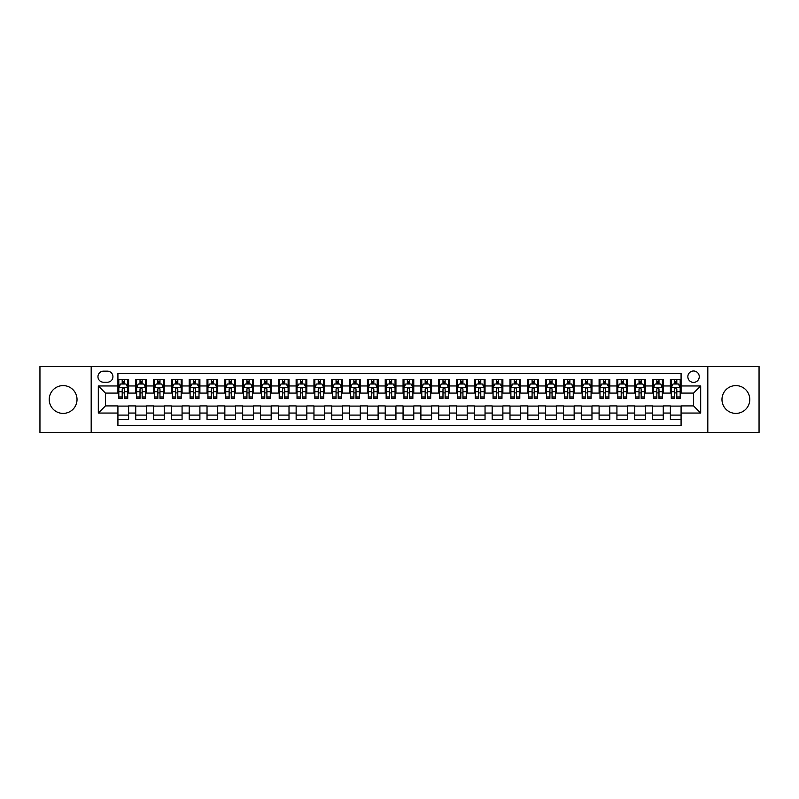 <?xml version="1.0" encoding="UTF-8"?>
<svg xmlns="http://www.w3.org/2000/svg" width="799" height="799" viewBox="0 0 799 799"><rect width="100%" height="100%" fill="white"/><g stroke="black" fill="none" stroke-linecap="round" stroke-linejoin="round"><path stroke-width="1.2" d="M735.879 385.597A13.903 13.903 0 0 0 721.976 399.5A13.903 13.903 0 0 0 735.879 413.403A13.903 13.903 0 0 0 749.782 399.5A13.903 13.903 0 0 0 735.879 385.597M63.121 385.597A13.903 13.903 0 0 0 49.218 399.5A13.903 13.903 0 0 0 63.121 413.403A13.903 13.903 0 0 0 77.024 399.5A13.903 13.903 0 0 0 63.121 385.597M693.552 370.986A5.703 5.703 0 0 0 687.849 376.689A5.703 5.703 0 0 0 693.552 382.391A5.703 5.703 0 0 0 699.255 376.689A5.703 5.703 0 0 0 693.552 370.986M707.814 432.469L759.05 432.469L759.05 366.531L707.814 366.531L707.814 432.469L91.186 432.469L91.186 366.531L39.95 366.531L39.95 432.469L91.186 432.469M681.078 379.455L670.391 379.455L670.391 385.957L663.26 385.957L663.26 393.088L670.391 393.088L670.391 385.957M663.26 385.957L663.26 379.455L652.563 379.455L652.563 385.957L645.442 385.957L645.442 393.088L652.563 393.088L652.563 385.957M645.442 385.957L645.442 379.455L634.746 379.455L634.746 385.957L627.615 385.957L627.615 393.088L634.746 393.088L634.746 385.957M627.615 385.957L627.615 379.455L616.928 379.455L616.928 385.957L609.797 385.957L609.797 393.088L616.928 393.088L616.928 385.957M609.797 385.957L609.797 379.455L599.1 379.455L599.1 385.957L591.969 385.957L591.969 393.088L599.1 393.088L599.1 385.957M591.969 385.957L591.969 379.455L581.282 379.455L581.282 385.957L574.151 385.957L574.151 393.088L581.282 393.088L581.282 385.957M574.151 385.957L574.151 379.455L563.455 379.455L563.455 385.957L556.334 385.957L556.334 393.088L563.455 393.088L563.455 385.957M556.334 385.957L556.334 379.455L545.637 379.455L545.637 385.957L538.506 385.957L538.506 393.088L545.637 393.088L545.637 385.957M538.506 385.957L538.506 379.455L527.819 379.455L527.819 385.957L520.688 385.957L520.688 393.088L527.819 393.088L527.819 385.957M520.688 385.957L520.688 379.455L509.992 379.455L509.992 385.957L502.861 385.957L502.861 393.088L509.992 393.088L509.992 385.957M502.861 385.957L502.861 379.455L492.174 379.455L492.174 385.957L485.043 385.957L485.043 393.088L492.174 393.088L492.174 385.957M485.043 385.957L485.043 379.455L474.346 379.455L474.346 385.957L467.225 385.957L467.225 393.088L474.346 393.088L474.346 385.957M467.225 385.957L467.225 379.455L456.529 379.455L456.529 385.957L449.398 385.957L449.398 393.088L456.529 393.088L456.529 385.957M449.398 385.957L449.398 379.455L438.711 379.455L438.711 385.957L431.58 385.957L431.58 393.088L438.711 393.088L438.711 385.957M431.58 385.957L431.58 379.455L420.883 379.455L420.883 385.957L413.762 385.957L413.762 393.088L420.883 393.088L420.883 385.957M413.762 385.957L413.762 379.455L403.066 379.455L403.066 385.957L395.934 385.957L395.934 393.088L403.066 393.088L403.066 385.957M395.934 385.957L395.934 379.455L385.238 379.455L385.238 385.957L378.117 385.957L378.117 393.088L385.238 393.088L385.238 385.957M378.117 385.957L378.117 379.455L367.42 379.455L367.42 385.957L360.289 385.957L360.289 393.088L367.42 393.088L367.42 385.957M360.289 385.957L360.289 379.455L349.602 379.455L349.602 385.957L342.471 385.957L342.471 393.088L349.602 393.088L349.602 385.957M342.471 385.957L342.471 379.455L331.775 379.455L331.775 385.957L324.654 385.957L324.654 393.088L331.775 393.088L331.775 385.957M324.654 385.957L324.654 379.455L313.957 379.455L313.957 385.957L306.826 385.957L306.826 393.088L313.957 393.088L313.957 385.957M306.826 385.957L306.826 379.455L296.139 379.455L296.139 385.957L289.008 385.957L289.008 393.088L296.139 393.088L296.139 385.957M289.008 385.957L289.008 379.455L278.312 379.455L278.312 385.957L271.181 385.957L271.181 393.088L278.312 393.088L278.312 385.957M271.181 385.957L271.181 379.455L260.494 379.455L260.494 385.957L253.363 385.957L253.363 393.088L260.494 393.088L260.494 385.957M253.363 385.957L253.363 379.455L242.666 379.455L242.666 385.957L235.545 385.957L235.545 393.088L242.666 393.088L242.666 385.957M235.545 385.957L235.545 379.455L224.849 379.455L224.849 385.957L217.718 385.957L217.718 393.088L224.849 393.088L224.849 385.957M217.718 385.957L217.718 379.455L207.031 379.455L207.031 385.957L199.9 385.957L199.9 393.088L207.031 393.088L207.031 385.957M199.9 385.957L199.9 379.455L189.203 379.455L189.203 385.957L182.072 385.957L182.072 393.088L189.203 393.088L189.203 385.957M182.072 385.957L182.072 379.455L171.386 379.455L171.386 385.957L164.254 385.957L164.254 393.088L171.386 393.088L171.386 385.957M164.254 385.957L164.254 379.455L153.558 379.455L153.558 385.957L146.437 385.957L146.437 393.088L153.558 393.088L153.558 385.957M146.437 385.957L146.437 379.455L135.74 379.455L135.74 393.088L128.609 393.088L128.609 379.455L117.922 379.455M117.922 419.545L128.609 419.545L128.609 405.912L135.74 405.912L135.74 419.545L146.437 419.545L146.437 405.912L153.558 405.912L153.558 413.043L146.437 413.043M153.558 413.043L153.558 419.545L164.254 419.545L164.254 405.912L171.386 405.912L171.386 413.043L164.254 413.043M171.386 413.043L171.386 419.545L182.072 419.545L182.072 405.912L189.203 405.912L189.203 413.043L182.072 413.043M189.203 413.043L189.203 419.545L199.9 419.545L199.9 405.912L207.031 405.912L207.031 413.043L199.9 413.043M207.031 413.043L207.031 419.545L217.718 419.545L217.718 405.912L224.849 405.912L224.849 413.043L217.718 413.043M224.849 413.043L224.849 419.545L235.545 419.545L235.545 405.912L242.666 405.912L242.666 413.043L235.545 413.043M242.666 413.043L242.666 419.545L253.363 419.545L253.363 405.912L260.494 405.912L260.494 413.043L253.363 413.043M260.494 413.043L260.494 419.545L271.181 419.545L271.181 405.912L278.312 405.912L278.312 413.043L271.181 413.043M278.312 413.043L278.312 419.545L289.008 419.545L289.008 405.912L296.139 405.912L296.139 413.043L289.008 413.043M296.139 413.043L296.139 419.545L306.826 419.545L306.826 405.912L313.957 405.912L313.957 413.043L306.826 413.043M313.957 413.043L313.957 419.545L324.654 419.545L324.654 405.912L331.775 405.912L331.775 413.043L324.654 413.043M331.775 413.043L331.775 419.545L342.471 419.545L342.471 405.912L349.602 405.912L349.602 413.043L342.471 413.043M349.602 413.043L349.602 419.545L360.289 419.545L360.289 405.912L367.42 405.912L367.42 413.043L360.289 413.043M367.42 413.043L367.42 419.545L378.117 419.545L378.117 405.912L385.238 405.912L385.238 413.043L378.117 413.043M385.238 413.043L385.238 419.545L395.934 419.545L395.934 405.912L403.066 405.912L403.066 413.043L395.934 413.043M403.066 413.043L403.066 419.545L413.762 419.545L413.762 405.912L420.883 405.912L420.883 413.043L413.762 413.043M420.883 413.043L420.883 419.545L431.58 419.545L431.58 405.912L438.711 405.912L438.711 413.043L431.58 413.043M438.711 413.043L438.711 419.545L449.398 419.545L449.398 405.912L456.529 405.912L456.529 413.043L449.398 413.043M456.529 413.043L456.529 419.545L467.225 419.545L467.225 405.912L474.346 405.912L474.346 413.043L467.225 413.043M474.346 413.043L474.346 419.545L485.043 419.545L485.043 405.912L492.174 405.912L492.174 413.043L485.043 413.043M492.174 413.043L492.174 419.545L502.861 419.545L502.861 405.912L509.992 405.912L509.992 413.043L502.861 413.043M509.992 413.043L509.992 419.545L520.688 419.545L520.688 405.912L527.819 405.912L527.819 413.043L520.688 413.043M527.819 413.043L527.819 419.545L538.506 419.545L538.506 405.912L545.637 405.912L545.637 413.043L538.506 413.043M545.637 413.043L545.637 419.545L556.334 419.545L556.334 405.912L563.455 405.912L563.455 413.043L556.334 413.043M563.455 413.043L563.455 419.545L574.151 419.545L574.151 405.912L581.282 405.912L581.282 413.043L574.151 413.043M581.282 413.043L581.282 419.545L591.969 419.545L591.969 405.912L599.1 405.912L599.1 413.043L591.969 413.043M599.1 413.043L599.1 419.545L609.797 419.545L609.797 405.912L616.928 405.912L616.928 413.043L609.797 413.043M616.928 413.043L616.928 419.545L627.615 419.545L627.615 405.912L634.746 405.912L634.746 413.043L627.615 413.043M634.746 413.043L634.746 419.545L645.442 419.545L645.442 405.912L652.563 405.912L652.563 413.043L645.442 413.043M652.563 413.043L652.563 419.545L663.26 419.545L663.26 405.912L670.391 405.912L670.391 413.043L663.26 413.043M103.48 382.212L107.406 382.212A5.523 5.523 0 0 0 112.929 376.689A5.523 5.523 0 0 0 107.406 371.165L103.48 371.165A5.523 5.523 0 0 0 97.957 376.689A5.523 5.523 0 0 0 103.48 382.212M707.814 366.531L91.186 366.531M681.078 385.957L681.078 373.483L117.922 373.483L117.922 393.088L105.448 393.088L105.448 405.912L117.922 405.912L117.922 425.517L681.078 425.517L681.078 405.912L693.552 405.912L693.552 393.088L681.078 393.088L681.078 385.957L700.683 385.957L700.683 413.043L681.078 413.043M117.922 413.043L98.317 413.043L98.317 385.957L117.922 385.957M670.391 413.043L670.391 419.545L681.078 419.545M117.922 383.91L118.811 383.91M122.197 383.91L124.334 383.91M127.72 383.91L128.609 383.91M117.922 392.908L118.811 392.908M122.197 392.908L124.334 392.908M127.72 392.908L128.609 392.908M117.922 406.092L128.609 406.092M117.922 415.09L128.609 415.09M135.74 392.908L136.629 392.908M140.015 392.908L142.152 392.908M145.538 392.908L146.437 392.908M135.74 383.91L136.629 383.91M140.015 383.91L142.152 383.91M145.538 383.91L146.437 383.91M135.74 406.092L146.437 406.092M135.74 415.09L146.437 415.09M153.558 406.092L164.254 406.092M153.558 415.09L164.254 415.09M153.558 383.91L154.457 383.91M157.842 383.91L159.98 383.91M163.366 383.91L164.254 383.91M153.558 392.908L154.457 392.908M157.842 392.908L159.98 392.908M163.366 392.908L164.254 392.908M171.386 406.092L182.072 406.092M171.386 415.09L182.072 415.09M171.386 383.91L172.274 383.91M175.66 383.91L177.797 383.91M181.183 383.91L182.072 383.91M171.386 392.908L172.274 392.908M175.66 392.908L177.797 392.908M181.183 392.908L182.072 392.908M189.203 406.092L199.9 406.092M189.203 415.09L199.9 415.09M189.203 383.91L190.092 383.91M193.478 383.91L195.625 383.91M199.011 383.91L199.9 383.91M189.203 392.908L190.092 392.908M193.478 392.908L195.625 392.908M199.011 392.908L199.9 392.908M207.031 406.092L217.718 406.092M207.031 415.09L217.718 415.09M207.031 383.91L207.92 383.91M211.306 383.91L213.443 383.91M216.829 383.91L217.718 383.91M207.031 392.908L207.92 392.908M211.306 392.908L213.443 392.908M216.829 392.908L217.718 392.908M224.849 406.092L235.545 406.092M224.849 415.09L235.545 415.09M224.849 383.91L225.737 383.91M229.123 383.91L231.261 383.91M234.646 383.91L235.545 383.91M224.849 392.908L225.737 392.908M229.123 392.908L231.261 392.908M234.646 392.908L235.545 392.908M242.666 406.092L253.363 406.092M242.666 415.09L253.363 415.09M242.666 383.91L243.565 383.91M246.951 383.91L249.088 383.91M252.474 383.91L253.363 383.91M242.666 392.908L243.565 392.908M246.951 392.908L249.088 392.908M252.474 392.908L253.363 392.908M260.494 406.092L271.181 406.092M260.494 415.09L271.181 415.09M260.494 383.91L261.383 383.91M264.769 383.91L266.906 383.91M270.292 383.91L271.181 383.91M260.494 392.908L261.383 392.908M264.769 392.908L266.906 392.908M270.292 392.908L271.181 392.908M278.312 406.092L289.008 406.092M278.312 415.09L289.008 415.09M278.312 383.91L279.201 383.91M282.586 383.91L284.734 383.91M288.119 383.91L289.008 383.91M278.312 392.908L279.201 392.908M282.586 392.908L284.734 392.908M288.119 392.908L289.008 392.908M296.139 406.092L306.826 406.092M296.139 415.09L306.826 415.09M296.139 383.91L297.028 383.91M300.414 383.91L302.551 383.91M305.937 383.91L306.826 383.91M296.139 392.908L297.028 392.908M300.414 392.908L302.551 392.908M305.937 392.908L306.826 392.908M313.957 406.092L324.654 406.092M313.957 415.09L324.654 415.09M313.957 383.91L314.846 383.91M318.232 383.91L320.369 383.91M323.755 383.91L324.654 383.91M313.957 392.908L314.846 392.908M318.232 392.908L320.369 392.908M323.755 392.908L324.654 392.908M331.775 406.092L342.471 406.092M331.775 415.09L342.471 415.09M331.775 383.91L332.674 383.91M336.059 383.91L338.197 383.91M341.582 383.91L342.471 383.91M331.775 392.908L332.674 392.908M336.059 392.908L338.197 392.908M341.582 392.908L342.471 392.908M349.602 406.092L360.289 406.092M349.602 415.09L360.289 415.09M349.602 383.91L350.491 383.91M353.877 383.91L356.014 383.91M359.4 383.91L360.289 383.91M349.602 392.908L350.491 392.908M353.877 392.908L356.014 392.908M359.4 392.908L360.289 392.908M367.42 406.092L378.117 406.092M367.42 415.09L378.117 415.09M367.42 383.91L368.309 383.91M371.695 383.91L373.832 383.91M377.228 383.91L378.117 383.91M367.42 392.908L368.309 392.908M371.695 392.908L373.832 392.908M377.228 392.908L378.117 392.908M385.238 406.092L395.934 406.092M385.238 415.09L395.934 415.09M385.238 383.91L386.137 383.91M389.522 383.91L391.66 383.91M395.046 383.91L395.934 383.91M385.238 392.908L386.137 392.908M389.522 392.908L391.66 392.908M395.046 392.908L395.934 392.908M403.066 406.092L413.762 406.092M403.066 415.09L413.762 415.09M403.066 383.91L403.954 383.91M407.34 383.91L409.478 383.91M412.863 383.91L413.762 383.91M403.066 392.908L403.954 392.908M407.34 392.908L409.478 392.908M412.863 392.908L413.762 392.908M420.883 406.092L431.58 406.092M420.883 415.09L431.58 415.09M420.883 383.91L421.772 383.91M425.168 383.91L427.305 383.91M430.691 383.91L431.58 383.91M420.883 392.908L421.772 392.908M425.168 392.908L427.305 392.908M430.691 392.908L431.58 392.908M438.711 406.092L449.398 406.092M438.711 415.09L449.398 415.09M438.711 383.91L439.6 383.91M442.986 383.91L445.123 383.91M448.509 383.91L449.398 383.91M438.711 392.908L439.6 392.908M442.986 392.908L445.123 392.908M448.509 392.908L449.398 392.908M456.529 406.092L467.225 406.092M456.529 415.09L467.225 415.09M456.529 383.91L457.418 383.91M460.803 383.91L462.941 383.91M466.326 383.91L467.225 383.91M456.529 392.908L457.418 392.908M460.803 392.908L462.941 392.908M466.326 392.908L467.225 392.908M474.346 406.092L485.043 406.092M474.346 415.09L485.043 415.09M474.346 383.91L475.245 383.91M478.631 383.91L480.768 383.91M484.154 383.91L485.043 383.91M474.346 392.908L475.245 392.908M478.631 392.908L480.768 392.908M484.154 392.908L485.043 392.908M492.174 406.092L502.861 406.092M492.174 415.09L502.861 415.09M492.174 383.91L493.063 383.91M496.449 383.91L498.586 383.91M501.972 383.91L502.861 383.91M492.174 392.908L493.063 392.908M496.449 392.908L498.586 392.908M501.972 392.908L502.861 392.908M509.992 406.092L520.688 406.092M509.992 415.09L520.688 415.09M509.992 383.91L510.881 383.91M514.266 383.91L516.414 383.91M519.799 383.91L520.688 383.91M509.992 392.908L510.881 392.908M514.266 392.908L516.414 392.908M519.799 392.908L520.688 392.908M527.819 406.092L538.506 406.092M527.819 415.09L538.506 415.09M527.819 383.91L528.708 383.91M532.094 383.91L534.231 383.91M537.617 383.91L538.506 383.91M527.819 392.908L528.708 392.908M532.094 392.908L534.231 392.908M537.617 392.908L538.506 392.908M545.637 406.092L556.334 406.092M545.637 415.09L556.334 415.09M545.637 383.91L546.526 383.91M549.912 383.91L552.049 383.91M555.435 383.91L556.334 383.91M545.637 392.908L546.526 392.908M549.912 392.908L552.049 392.908M555.435 392.908L556.334 392.908M563.455 406.092L574.151 406.092M563.455 415.09L574.151 415.09M563.455 383.91L564.354 383.91M567.739 383.91L569.877 383.91M573.263 383.91L574.151 383.91M563.455 392.908L564.354 392.908M567.739 392.908L569.877 392.908M573.263 392.908L574.151 392.908M581.282 406.092L591.969 406.092M581.282 415.09L591.969 415.09M581.282 383.91L582.171 383.91M585.557 383.91L587.694 383.91M591.08 383.91L591.969 383.91M581.282 392.908L582.171 392.908M585.557 392.908L587.694 392.908M591.08 392.908L591.969 392.908M599.1 406.092L609.797 406.092M599.1 415.09L609.797 415.09M599.1 383.91L599.989 383.91M603.375 383.91L605.522 383.91M608.908 383.91L609.797 383.91M599.1 392.908L599.989 392.908M603.375 392.908L605.522 392.908M608.908 392.908L609.797 392.908M616.928 406.092L627.615 406.092M616.928 415.09L627.615 415.09M616.928 383.91L617.817 383.91M621.203 383.91L623.34 383.91M626.726 383.91L627.615 383.91M616.928 392.908L617.817 392.908M621.203 392.908L623.34 392.908M626.726 392.908L627.615 392.908M634.746 406.092L645.442 406.092M634.746 415.09L645.442 415.09M634.746 383.91L635.634 383.91M639.02 383.91L641.158 383.91M644.543 383.91L645.442 383.91M634.746 392.908L635.634 392.908M639.02 392.908L641.158 392.908M644.543 392.908L645.442 392.908M652.563 406.092L663.26 406.092M652.563 415.09L663.26 415.09M652.563 383.91L653.462 383.91M656.848 383.91L658.985 383.91M662.371 383.91L663.26 383.91M652.563 392.908L653.462 392.908M656.848 392.908L658.985 392.908M662.371 392.908L663.26 392.908M670.391 406.092L681.078 406.092M670.391 415.09L681.078 415.09M670.391 383.91L671.28 383.91M674.666 383.91L676.803 383.91M680.189 383.91L681.078 383.91M670.391 392.908L671.28 392.908M674.666 392.908L676.803 392.908M680.189 392.908L681.078 392.908M105.448 393.088L98.317 385.957M105.448 405.912L98.317 413.043M700.683 385.957L693.552 393.088M700.683 413.043L693.552 405.912M124.334 381.772L122.197 381.772M127.72 396.983L124.334 396.983L124.334 398.431L127.72 398.431L127.72 387.555L125.942 383.999L120.589 383.999L118.811 387.555L118.811 398.431L122.197 398.431L122.197 396.983L118.811 396.983M118.811 387.555L118.811 379.455M127.72 387.555L127.72 379.455M122.197 383.999L122.197 379.455M124.334 379.455L124.334 383.999M124.334 396.983L124.334 388.893C123.625 387.525 122.906 387.525 122.197 388.893L122.197 396.983M142.152 381.772L140.015 381.772M145.538 396.983L142.152 396.983L142.152 398.431L145.538 398.431L145.538 387.555L143.76 383.999L138.417 383.999L136.629 387.555L136.629 398.431L140.015 398.431L140.015 396.983L136.629 396.983M136.629 387.555L136.629 379.455M145.538 387.555L145.538 379.455M140.015 383.999L140.015 379.455M142.152 379.455L142.152 383.999M142.152 396.983L142.152 388.893C141.443 387.525 140.734 387.525 140.015 388.893L140.015 396.983M159.98 381.772L157.842 381.772M163.366 396.983L159.98 396.983L159.98 398.431L163.366 398.431L163.366 387.555L161.578 383.999L156.234 383.999L154.457 387.555L154.457 398.431L157.842 398.431L157.842 396.983L154.457 396.983M154.457 387.555L154.457 379.455M163.366 387.555L163.366 379.455M157.842 383.999L157.842 379.455M159.98 379.455L159.98 383.999M159.98 396.983L159.98 388.893C159.271 387.525 158.552 387.525 157.842 388.893L157.842 396.983M177.797 381.772L175.66 381.772M181.183 396.983L177.797 396.983L177.797 398.431L181.183 398.431L181.183 387.555L179.405 383.999L174.062 383.999L172.274 387.555L172.274 398.431L175.66 398.431L175.66 396.983L172.274 396.983M172.274 387.555L172.274 379.455M181.183 387.555L181.183 379.455M175.66 383.999L175.66 379.455M177.797 379.455L177.797 383.999M177.797 396.983L177.797 388.893C177.088 387.525 176.379 387.525 175.66 388.893L175.66 396.983M195.625 381.772L193.478 381.772M199.011 396.983L195.625 396.983L195.625 398.431L199.011 398.431L199.011 387.555L197.223 383.999L191.88 383.999L190.092 387.555L190.092 398.431L193.478 398.431L193.478 396.983L190.092 396.983M190.092 387.555L190.092 379.455M199.011 387.555L199.011 379.455M193.478 383.999L193.478 379.455M195.625 379.455L195.625 383.999M195.625 396.983L195.625 388.893C194.906 387.525 194.197 387.525 193.478 388.893L193.478 396.983M213.443 381.772L211.306 381.772M216.829 396.983L213.443 396.983L213.443 398.431L216.829 398.431L216.829 387.555L215.051 383.999L209.698 383.999L207.92 387.555L207.92 398.431L211.306 398.431L211.306 396.983L207.92 396.983M207.92 387.555L207.92 379.455M216.829 387.555L216.829 379.455M211.306 383.999L211.306 379.455M213.443 379.455L213.443 383.999M213.443 396.983L213.443 388.893C212.734 387.525 212.015 387.525 211.306 388.893L211.306 396.983M231.261 381.772L229.123 381.772M234.646 396.983L231.261 396.983L231.261 398.431L234.646 398.431L234.646 387.555L232.869 383.999L227.525 383.999L225.737 387.555L225.737 398.431L229.123 398.431L229.123 396.983L225.737 396.983M225.737 387.555L225.737 379.455M234.646 387.555L234.646 379.455M229.123 383.999L229.123 379.455M231.261 379.455L231.261 383.999M231.261 396.983L231.261 388.893C230.551 387.525 229.842 387.525 229.123 388.893L229.123 396.983M249.088 381.772L246.951 381.772M252.474 396.983L249.088 396.983L249.088 398.431L252.474 398.431L252.474 387.555L250.686 383.999L245.343 383.999L243.565 387.555L243.565 398.431L246.951 398.431L246.951 396.983L243.565 396.983M243.565 387.555L243.565 379.455M252.474 387.555L252.474 379.455M246.951 383.999L246.951 379.455M249.088 379.455L249.088 383.999M249.088 396.983L249.088 388.893C248.369 387.525 247.66 387.525 246.951 388.893L246.951 396.983M266.906 381.772L264.769 381.772M270.292 396.983L266.906 396.983L266.906 398.431L270.292 398.431L270.292 387.555L268.514 383.999L263.161 383.999L261.383 387.555L261.383 398.431L264.769 398.431L264.769 396.983L261.383 396.983M261.383 387.555L261.383 379.455M270.292 387.555L270.292 379.455M264.769 383.999L264.769 379.455M266.906 379.455L266.906 383.999M266.906 396.983L266.906 388.893C266.197 387.525 265.488 387.525 264.769 388.893L264.769 396.983M284.734 381.772L282.586 381.772M288.119 396.983L284.734 396.983L284.734 398.431L288.119 398.431L288.119 387.555L286.332 383.999L280.988 383.999L279.201 387.555L279.201 398.431L282.586 398.431L282.586 396.983L279.201 396.983M279.201 387.555L279.201 379.455M288.119 387.555L288.119 379.455M282.586 383.999L282.586 379.455M284.734 379.455L284.734 383.999M284.734 396.983L284.734 388.893C284.015 387.525 283.305 387.525 282.586 388.893L282.586 396.983M302.551 381.772L300.414 381.772M305.937 396.983L302.551 396.983L302.551 398.431L305.937 398.431L305.937 387.555L304.159 383.999L298.806 383.999L297.028 387.555L297.028 398.431L300.414 398.431L300.414 396.983L297.028 396.983M297.028 387.555L297.028 379.455M305.937 387.555L305.937 379.455M300.414 383.999L300.414 379.455M302.551 379.455L302.551 383.999M302.551 396.983L302.551 388.893C301.842 387.525 301.123 387.525 300.414 388.893L300.414 396.983M320.369 381.772L318.232 381.772M323.755 396.983L320.369 396.983L320.369 398.431L323.755 398.431L323.755 387.555L321.977 383.999L316.634 383.999L314.846 387.555L314.846 398.431L318.232 398.431L318.232 396.983L314.846 396.983M314.846 387.555L314.846 379.455M323.755 387.555L323.755 379.455M318.232 383.999L318.232 379.455M320.369 379.455L320.369 383.999M320.369 396.983L320.369 388.893C319.66 387.525 318.951 387.525 318.232 388.893L318.232 396.983M338.197 381.772L336.059 381.772M341.582 396.983L338.197 396.983L338.197 398.431L341.582 398.431L341.582 387.555L339.795 383.999L334.451 383.999L332.674 387.555L332.674 398.431L336.059 398.431L336.059 396.983L332.674 396.983M332.674 387.555L332.674 379.455M341.582 387.555L341.582 379.455M336.059 383.999L336.059 379.455M338.197 379.455L338.197 383.999M338.197 396.983L338.197 388.893C337.478 387.525 336.769 387.525 336.059 388.893L336.059 396.983M356.014 381.772L353.877 381.772M359.4 396.983L356.014 396.983L356.014 398.431L359.4 398.431L359.4 387.555L357.622 383.999L352.269 383.999L350.491 387.555L350.491 398.431L353.877 398.431L353.877 396.983L350.491 396.983M350.491 387.555L350.491 379.455M359.4 387.555L359.4 379.455M353.877 383.999L353.877 379.455M356.014 379.455L356.014 383.999M356.014 396.983L356.014 388.893C355.305 387.525 354.586 387.525 353.877 388.893L353.877 396.983M373.832 381.772L371.695 381.772M377.228 396.983L373.832 396.983L373.832 398.431L377.228 398.431L377.228 387.555L375.44 383.999L370.097 383.999L368.309 387.555L368.309 398.431L371.695 398.431L371.695 396.983L368.309 396.983M368.309 387.555L368.309 379.455M377.228 387.555L377.228 379.455M371.695 383.999L371.695 379.455M373.832 379.455L373.832 383.999M373.832 396.983L373.832 388.893C373.123 387.525 372.414 387.525 371.695 388.893L371.695 396.983M391.66 381.772L389.522 381.772M395.046 396.983L391.66 396.983L391.66 398.431L395.046 398.431L395.046 387.555L393.258 383.999L387.914 383.999L386.137 387.555L386.137 398.431L389.522 398.431L389.522 396.983L386.137 396.983M386.137 387.555L386.137 379.455M395.046 387.555L395.046 379.455M389.522 383.999L389.522 379.455M391.66 379.455L391.66 383.999M391.66 396.983L391.66 388.893C390.951 387.525 390.232 387.525 389.522 388.893L389.522 396.983M409.478 381.772L407.34 381.772M412.863 396.983L409.478 396.983L409.478 398.431L412.863 398.431L412.863 387.555L411.086 383.999L405.742 383.999L403.954 387.555L403.954 398.431L407.34 398.431L407.34 396.983L403.954 396.983M403.954 387.555L403.954 379.455M412.863 387.555L412.863 379.455M407.34 383.999L407.34 379.455M409.478 379.455L409.478 383.999M409.478 396.983L409.478 388.893C408.768 387.525 408.059 387.525 407.34 388.893L407.34 396.983M427.305 381.772L425.168 381.772M430.691 396.983L427.305 396.983L427.305 398.431L430.691 398.431L430.691 387.555L428.903 383.999L423.56 383.999L421.772 387.555L421.772 398.431L425.168 398.431L425.168 396.983L421.772 396.983M421.772 387.555L421.772 379.455M430.691 387.555L430.691 379.455M425.168 383.999L425.168 379.455M427.305 379.455L427.305 383.999M427.305 396.983L427.305 388.893C426.586 387.525 425.877 387.525 425.168 388.893L425.168 396.983M445.123 381.772L442.986 381.772M448.509 396.983L445.123 396.983L445.123 398.431L448.509 398.431L448.509 387.555L446.731 383.999L441.378 383.999L439.6 387.555L439.6 398.431L442.986 398.431L442.986 396.983L439.6 396.983M439.6 387.555L439.6 379.455M448.509 387.555L448.509 379.455M442.986 383.999L442.986 379.455M445.123 379.455L445.123 383.999M445.123 396.983L445.123 388.893C444.414 387.525 443.695 387.525 442.986 388.893L442.986 396.983M462.941 381.772L460.803 381.772M466.326 396.983L462.941 396.983L462.941 398.431L466.326 398.431L466.326 387.555L464.549 383.999L459.205 383.999L457.418 387.555L457.418 398.431L460.803 398.431L460.803 396.983L457.418 396.983M457.418 387.555L457.418 379.455M466.326 387.555L466.326 379.455M460.803 383.999L460.803 379.455M462.941 379.455L462.941 383.999M462.941 396.983L462.941 388.893C462.231 387.525 461.522 387.525 460.803 388.893L460.803 396.983M480.768 381.772L478.631 381.772M484.154 396.983L480.768 396.983L480.768 398.431L484.154 398.431L484.154 387.555L482.366 383.999L477.023 383.999L475.245 387.555L475.245 398.431L478.631 398.431L478.631 396.983L475.245 396.983M475.245 387.555L475.245 379.455M484.154 387.555L484.154 379.455M478.631 383.999L478.631 379.455M480.768 379.455L480.768 383.999M480.768 396.983L480.768 388.893C480.059 387.525 479.34 387.525 478.631 388.893L478.631 396.983M498.586 381.772L496.449 381.772M501.972 396.983L498.586 396.983L498.586 398.431L501.972 398.431L501.972 387.555L500.194 383.999L494.841 383.999L493.063 387.555L493.063 398.431L496.449 398.431L496.449 396.983L493.063 396.983M493.063 387.555L493.063 379.455M501.972 387.555L501.972 379.455M496.449 383.999L496.449 379.455M498.586 379.455L498.586 383.999M498.586 396.983L498.586 388.893C497.877 387.525 497.168 387.525 496.449 388.893L496.449 396.983M516.414 381.772L514.266 381.772M519.799 396.983L516.414 396.983L516.414 398.431L519.799 398.431L519.799 387.555L518.012 383.999L512.668 383.999L510.881 387.555L510.881 398.431L514.266 398.431L514.266 396.983L510.881 396.983M510.881 387.555L510.881 379.455M519.799 387.555L519.799 379.455M514.266 383.999L514.266 379.455M516.414 379.455L516.414 383.999M516.414 396.983L516.414 388.893C515.695 387.525 514.985 387.525 514.266 388.893L514.266 396.983M534.231 381.772L532.094 381.772M537.617 396.983L534.231 396.983L534.231 398.431L537.617 398.431L537.617 387.555L535.839 383.999L530.486 383.999L528.708 387.555L528.708 398.431L532.094 398.431L532.094 396.983L528.708 396.983M528.708 387.555L528.708 379.455M537.617 387.555L537.617 379.455M532.094 383.999L532.094 379.455M534.231 379.455L534.231 383.999M534.231 396.983L534.231 388.893C533.522 387.525 532.803 387.525 532.094 388.893L532.094 396.983M552.049 381.772L549.912 381.772M555.435 396.983L552.049 396.983L552.049 398.431L555.435 398.431L555.435 387.555L553.657 383.999L548.314 383.999L546.526 387.555L546.526 398.431L549.912 398.431L549.912 396.983L546.526 396.983M546.526 387.555L546.526 379.455M555.435 387.555L555.435 379.455M549.912 383.999L549.912 379.455M552.049 379.455L552.049 383.999M552.049 396.983L552.049 388.893C551.34 387.525 550.631 387.525 549.912 388.893L549.912 396.983M569.877 381.772L567.739 381.772M573.263 396.983L569.877 396.983L569.877 398.431L573.263 398.431L573.263 387.555L571.475 383.999L566.131 383.999L564.354 387.555L564.354 398.431L567.739 398.431L567.739 396.983L564.354 396.983M564.354 387.555L564.354 379.455M573.263 387.555L573.263 379.455M567.739 383.999L567.739 379.455M569.877 379.455L569.877 383.999M569.877 396.983L569.877 388.893C569.158 387.525 568.449 387.525 567.739 388.893L567.739 396.983M587.694 381.772L585.557 381.772M591.08 396.983L587.694 396.983L587.694 398.431L591.08 398.431L591.08 387.555L589.302 383.999L583.949 383.999L582.171 387.555L582.171 398.431L585.557 398.431L585.557 396.983L582.171 396.983M582.171 387.555L582.171 379.455M591.08 387.555L591.08 379.455M585.557 383.999L585.557 379.455M587.694 379.455L587.694 383.999M587.694 396.983L587.694 388.893C586.985 387.525 586.266 387.525 585.557 388.893L585.557 396.983M605.522 381.772L603.375 381.772M608.908 396.983L605.522 396.983L605.522 398.431L608.908 398.431L608.908 387.555L607.12 383.999L601.777 383.999L599.989 387.555L599.989 398.431L603.375 398.431L603.375 396.983L599.989 396.983M599.989 387.555L599.989 379.455M608.908 387.555L608.908 379.455M603.375 383.999L603.375 379.455M605.522 379.455L605.522 383.999M605.522 396.983L605.522 388.893C604.803 387.525 604.094 387.525 603.375 388.893L603.375 396.983M623.34 381.772L621.203 381.772M626.726 396.983L623.34 396.983L623.34 398.431L626.726 398.431L626.726 387.555L624.938 383.999L619.595 383.999L617.817 387.555L617.817 398.431L621.203 398.431L621.203 396.983L617.817 396.983M617.817 387.555L617.817 379.455M626.726 387.555L626.726 379.455M621.203 383.999L621.203 379.455M623.34 379.455L623.34 383.999M623.34 396.983L623.34 388.893C622.631 387.525 621.912 387.525 621.203 388.893L621.203 396.983M641.158 381.772L639.02 381.772M644.543 396.983L641.158 396.983L641.158 398.431L644.543 398.431L644.543 387.555L642.766 383.999L637.422 383.999L635.634 387.555L635.634 398.431L639.02 398.431L639.02 396.983L635.634 396.983M635.634 387.555L635.634 379.455M644.543 387.555L644.543 379.455M639.02 383.999L639.02 379.455M641.158 379.455L641.158 383.999M641.158 396.983L641.158 388.893C640.448 387.525 639.739 387.525 639.02 388.893L639.02 396.983M658.985 381.772L656.848 381.772M662.371 396.983L658.985 396.983L658.985 398.431L662.371 398.431L662.371 387.555L660.583 383.999L655.24 383.999L653.462 387.555L653.462 398.431L656.848 398.431L656.848 396.983L653.462 396.983M653.462 387.555L653.462 379.455M662.371 387.555L662.371 379.455M656.848 383.999L656.848 379.455M658.985 379.455L658.985 383.999M658.985 396.983L658.985 388.893C658.266 387.525 657.557 387.525 656.848 388.893L656.848 396.983M676.803 381.772L674.666 381.772M680.189 396.983L676.803 396.983L676.803 398.431L680.189 398.431L680.189 387.555L678.411 383.999L673.058 383.999L671.28 387.555L671.28 398.431L674.666 398.431L674.666 396.983L671.28 396.983M671.28 387.555L671.28 379.455M680.189 387.555L680.189 379.455M674.666 383.999L674.666 379.455M676.803 379.455L676.803 383.999M676.803 396.983L676.803 388.893C676.094 387.525 675.375 387.525 674.666 388.893L674.666 396.983M135.74 413.043L128.609 413.043M135.74 385.957L128.609 385.957M127.68 387.475L118.851 387.475M118.811 384.978L120.1 384.978M126.432 384.978L127.72 384.978M122.197 391.69L118.811 391.69M127.72 391.69L124.334 391.69M124.334 382.901L122.197 382.901M145.498 387.475L136.679 387.475M136.629 384.978L137.927 384.978M144.249 384.978L145.538 384.978M140.015 391.69L136.629 391.69M145.538 391.69L142.152 391.69M142.152 382.901L140.015 382.901M163.316 387.475L154.497 387.475M154.457 384.978L155.745 384.978M162.077 384.978L163.366 384.978M157.842 391.69L154.457 391.69M163.366 391.69L159.98 391.69M159.98 382.901L157.842 382.901M181.143 387.475L172.324 387.475M172.274 384.978L173.563 384.978M179.895 384.978L181.183 384.978M175.66 391.69L172.274 391.69M181.183 391.69L177.797 391.69M177.797 382.901L175.66 382.901M198.961 387.475L190.142 387.475M190.092 384.978L191.39 384.978M197.713 384.978L199.011 384.978M193.478 391.69L190.092 391.69M199.011 391.69L195.625 391.69M195.625 382.901L193.478 382.901M216.789 387.475L207.96 387.475M207.92 384.978L209.208 384.978M215.54 384.978L216.829 384.978M211.306 391.69L207.92 391.69M216.829 391.69L213.443 391.69M213.443 382.901L211.306 382.901M234.606 387.475L225.787 387.475M225.737 384.978L227.036 384.978M233.358 384.978L234.646 384.978M229.123 391.69L225.737 391.69M234.646 391.69L231.261 391.69M231.261 382.901L229.123 382.901M252.424 387.475L243.605 387.475M243.565 384.978L244.854 384.978M251.176 384.978L252.474 384.978M246.951 391.69L243.565 391.69M252.474 391.69L249.088 391.69M249.088 382.901L246.951 382.901M270.252 387.475L261.423 387.475M261.383 384.978L262.671 384.978M269.003 384.978L270.292 384.978M264.769 391.69L261.383 391.69M270.292 391.69L266.906 391.69M266.906 382.901L264.769 382.901M288.069 387.475L279.251 387.475M279.201 384.978L280.499 384.978M286.821 384.978L288.119 384.978M282.586 391.69L279.201 391.69M288.119 391.69L284.734 391.69M284.734 382.901L282.586 382.901M305.897 387.475L297.068 387.475M297.028 384.978L298.317 384.978M304.649 384.978L305.937 384.978M300.414 391.69L297.028 391.69M305.937 391.69L302.551 391.69M302.551 382.901L300.414 382.901M323.715 387.475L314.896 387.475M314.846 384.978L316.144 384.978M322.466 384.978L323.755 384.978M318.232 391.69L314.846 391.69M323.755 391.69L320.369 391.69M320.369 382.901L318.232 382.901M341.533 387.475L332.714 387.475M332.674 384.978L333.962 384.978M340.284 384.978L341.582 384.978M336.059 391.69L332.674 391.69M341.582 391.69L338.197 391.69M338.197 382.901L336.059 382.901M359.36 387.475L350.531 387.475M350.491 384.978L351.78 384.978M358.112 384.978L359.4 384.978M353.877 391.69L350.491 391.69M359.4 391.69L356.014 391.69M356.014 382.901L353.877 382.901M377.178 387.475L368.359 387.475M368.309 384.978L369.607 384.978M375.929 384.978L377.228 384.978M371.695 391.69L368.309 391.69M377.228 391.69L373.832 391.69M373.832 382.901L371.695 382.901M394.996 387.475L386.177 387.475M386.137 384.978L387.425 384.978M393.757 384.978L395.046 384.978M389.522 391.69L386.137 391.69M395.046 391.69L391.66 391.69M391.66 382.901L389.522 382.901M412.823 387.475L404.004 387.475M403.954 384.978L405.243 384.978M411.575 384.978L412.863 384.978M407.34 391.69L403.954 391.69M412.863 391.69L409.478 391.69M409.478 382.901L407.34 382.901M430.641 387.475L421.822 387.475M421.772 384.978L423.071 384.978M429.393 384.978L430.691 384.978M425.168 391.69L421.772 391.69M430.691 391.69L427.305 391.69M427.305 382.901L425.168 382.901M448.469 387.475L439.64 387.475M439.6 384.978L440.888 384.978M447.22 384.978L448.509 384.978M442.986 391.69L439.6 391.69M448.509 391.69L445.123 391.69M445.123 382.901L442.986 382.901M466.286 387.475L457.467 387.475M457.418 384.978L458.716 384.978M465.038 384.978L466.326 384.978M460.803 391.69L457.418 391.69M466.326 391.69L462.941 391.69M462.941 382.901L460.803 382.901M484.104 387.475L475.285 387.475M475.245 384.978L476.534 384.978M482.856 384.978L484.154 384.978M478.631 391.69L475.245 391.69M484.154 391.69L480.768 391.69M480.768 382.901L478.631 382.901M501.932 387.475L493.103 387.475M493.063 384.978L494.351 384.978M500.683 384.978L501.972 384.978M496.449 391.69L493.063 391.69M501.972 391.69L498.586 391.69M498.586 382.901L496.449 382.901M519.75 387.475L510.931 387.475M510.881 384.978L512.179 384.978M518.501 384.978L519.799 384.978M514.266 391.69L510.881 391.69M519.799 391.69L516.414 391.69M516.414 382.901L514.266 382.901M537.577 387.475L528.748 387.475M528.708 384.978L529.997 384.978M536.329 384.978L537.617 384.978M532.094 391.69L528.708 391.69M537.617 391.69L534.231 391.69M534.231 382.901L532.094 382.901M555.395 387.475L546.576 387.475M546.526 384.978L547.824 384.978M554.146 384.978L555.435 384.978M549.912 391.69L546.526 391.69M555.435 391.69L552.049 391.69M552.049 382.901L549.912 382.901M573.213 387.475L564.394 387.475M564.354 384.978L565.642 384.978M571.964 384.978L573.263 384.978M567.739 391.69L564.354 391.69M573.263 391.69L569.877 391.69M569.877 382.901L567.739 382.901M591.04 387.475L582.211 387.475M582.171 384.978L583.46 384.978M589.792 384.978L591.08 384.978M585.557 391.69L582.171 391.69M591.08 391.69L587.694 391.69M587.694 382.901L585.557 382.901M608.858 387.475L600.039 387.475M599.989 384.978L601.287 384.978M607.61 384.978L608.908 384.978M603.375 391.69L599.989 391.69M608.908 391.69L605.522 391.69M605.522 382.901L603.375 382.901M626.676 387.475L617.857 387.475M617.817 384.978L619.105 384.978M625.437 384.978L626.726 384.978M621.203 391.69L617.817 391.69M626.726 391.69L623.34 391.69M623.34 382.901L621.203 382.901M644.503 387.475L635.684 387.475M635.634 384.978L636.923 384.978M643.255 384.978L644.543 384.978M639.02 391.69L635.634 391.69M644.543 391.69L641.158 391.69M641.158 382.901L639.02 382.901M662.321 387.475L653.502 387.475M653.462 384.978L654.751 384.978M661.073 384.978L662.371 384.978M656.848 391.69L653.462 391.69M662.371 391.69L658.985 391.69M658.985 382.901L656.848 382.901M680.149 387.475L671.32 387.475M671.28 384.978L672.568 384.978M678.9 384.978L680.189 384.978M674.666 391.69L671.28 391.69M680.189 391.69L676.803 391.69M676.803 382.901L674.666 382.901"/></g></svg>
